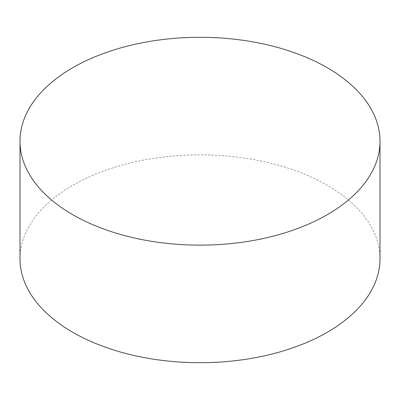 <?xml version="1.0" encoding="UTF-8"?>
<svg xmlns="http://www.w3.org/2000/svg" width="400" height="400" viewBox="0 0 400 400"><rect width="100%" height="100%" fill="white"/><g stroke="black" fill="none" stroke-linecap="round" stroke-linejoin="round"><path stroke-width="0.3" stroke-dasharray="2 1.5" d="M380 258.79A180 103.92 0 0 0 327.28 185.305A180 103.92 0 0 0 131.115 162.775A180 103.92 0 0 0 20 258.79"/><path stroke-width="0.6" d="M20 141.21L20 258.79A180 103.92 0 0 0 72.72 332.27A180 103.92 0 0 0 268.885 354.8A180 103.92 0 0 0 380 258.79L380 141.21A180 103.92 0 0 0 327.28 67.73A180 103.92 0 0 0 131.115 45.2A180 103.92 0 0 0 20 141.21A180 103.92 0 0 0 72.72 214.695A180 103.92 0 0 0 268.885 237.225A180 103.92 0 0 0 380 141.21"/></g></svg>
